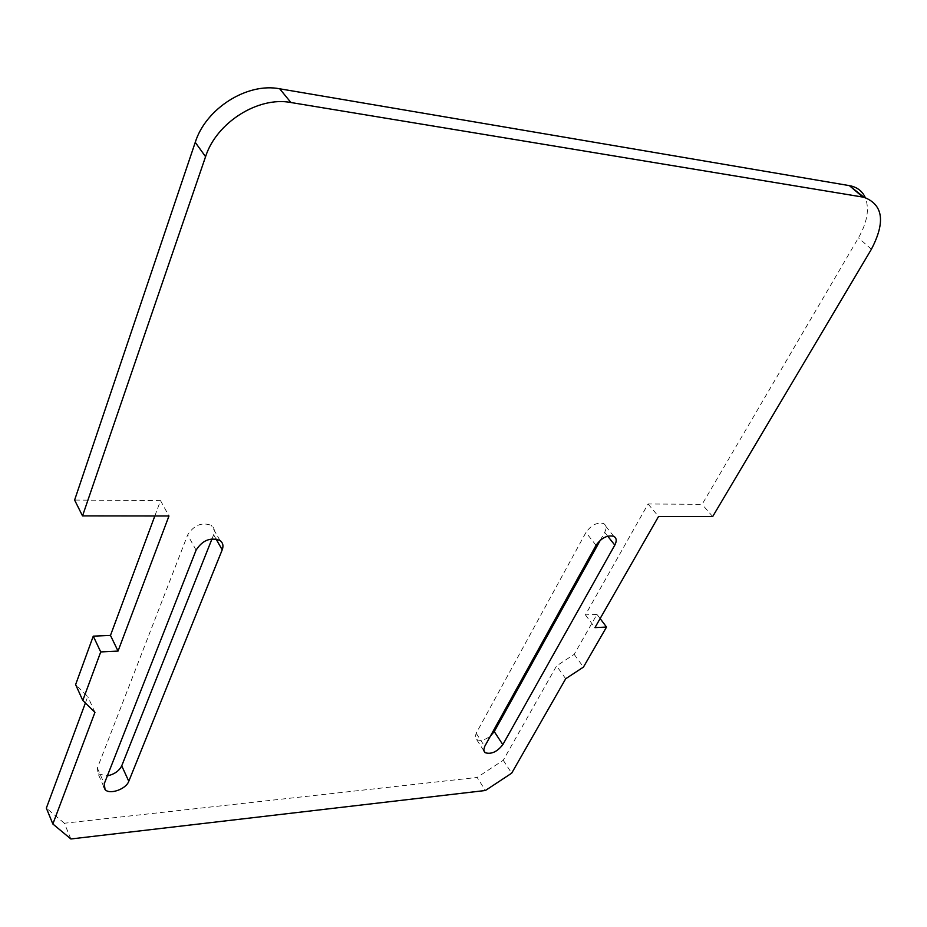 <?xml version="1.0" encoding="UTF-8"?>
<svg xmlns="http://www.w3.org/2000/svg" width="927" height="927" viewBox="0 0 927 927"><rect width="100%" height="100%" fill="white"/><g stroke="black" fill="none" stroke-linecap="round" stroke-linejoin="round"><path stroke-width="0.7" stroke-dasharray="4.63 3.48" d="M70.881 838.97L64.357 823.234L477.138 777.44L485.4 790.499M85.388 703.002L87.775 696.559L75.62 684.601M64.357 823.234L46.35 808.112M600.128 618.576L596.965 614.381L574.184 654.358L556.559 665.922L503.245 760.256L477.138 777.44M596.965 614.381L585.412 614.879L648.089 503.975L702.11 504.346L858.46 237.845C867.324 222.225 869.596 208.795 865.273 197.578M154.832 515.98L160.533 500.638L74.612 500.059M103.778 786.664L98.135 773.906L97.347 768.066L187.66 534.925C193.952 525.076 201.866 521.901 211.402 525.412C214.334 527.672 215.087 530.789 213.639 534.763L212.005 538.865M98.135 773.906L107.347 775.876M600.29 540.256L604.671 532.353C606.768 528.193 606.42 525.261 603.604 523.558C597.162 522.052 591.275 525.018 585.957 532.469L476.188 733.245L475.192 736.919L476.582 739.514C480.279 741.345 484.914 740.163 490.499 735.968M94.948 712.33L87.775 696.559M160.533 500.638L168.969 515.991M712.678 516.559L702.11 504.346M648.089 503.975L658.541 516.501M585.412 614.879L594.949 627.625M574.184 654.358L583.442 667.092M565.702 678.749L556.559 665.922M503.245 760.256L511.669 773.188M871.392 249.259L858.46 237.845M213.639 534.763L216.014 538.946M196.095 550.128L187.66 534.925M97.347 768.066L104.276 783.686M604.671 532.353L607.695 536.165M596.038 545.331L585.957 532.469M476.188 733.245L484.705 746.42M220.012 540.487L211.402 525.412M613.801 536.327L603.604 523.558M483.767 750.65L476.582 739.514"/><path stroke-width="1.39" d="M110.475 635.412L118.042 651.078L168.969 515.991L82.526 515.899L74.612 500.059L195.249 142.352C205.759 108.517 247.161 82.329 279.699 88.795L849.399 185.632L863.929 197.254C883.164 204.6 885.656 221.935 871.392 249.259L712.678 516.559L658.541 516.501L594.949 627.625L606.536 627.058L583.442 667.092L565.702 678.749L511.669 773.188L485.4 790.499L70.881 838.97L52.851 823.999L94.948 712.33L82.781 700.464L100.73 651.936L93.268 636.154L110.475 635.412L154.832 515.98M52.851 823.999L46.35 808.112L85.388 703.002M850.615 185.863C857.591 187.486 862.469 191.391 865.273 197.578M82.781 700.464L75.62 684.601L93.268 636.154M212.005 538.865L121.727 765.829C119.166 770.94 114.369 774.288 107.347 775.876M490.499 735.968L494.253 731.577L600.29 540.256M100.73 651.936L118.042 651.078M82.526 515.899L205.574 156.675C216.315 122.642 258.158 96.165 290.904 102.515L863.929 197.254M222.213 549.815L128.783 781.287C126.049 789.236 109.49 795.007 105.041 789.514L104.276 783.686L196.095 550.128C202.468 540.244 210.441 537.023 220.012 540.487C222.955 542.724 223.685 545.841 222.213 549.815L216.014 538.946M596.038 545.331C601.426 537.857 607.347 534.856 613.801 536.327C616.606 538.008 616.942 540.939 614.81 545.099L502.828 744.648C497.162 751.878 491.24 754.555 485.076 752.678L483.697 750.094L484.705 746.42L596.038 545.331M606.536 627.058L600.128 618.576M195.249 142.352L205.574 156.675M290.904 102.515L279.699 88.795M849.399 185.632L862.713 197.022M128.783 781.287L121.727 765.829M607.695 536.165L614.81 545.099M502.828 744.648L494.253 731.577M105.041 789.514L103.778 786.664M485.076 752.678L483.767 750.65"/></g></svg>
